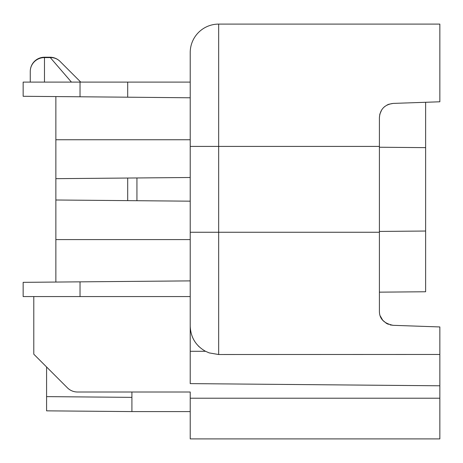 <?xml version="1.0" encoding="UTF-8"?>
<svg xmlns="http://www.w3.org/2000/svg" width="463" height="463" viewBox="0 0 463 463"><rect width="100%" height="100%" fill="white"/><g stroke="black" fill="none" stroke-linecap="round" stroke-linejoin="round"><path stroke-width="0.69" d="M131.914 392.005L131.914 411.584L131.914 397.364L46.584 396.617L46.584 410.843L131.914 411.584L46.584 410.843M190.224 438.895L190.224 398.221L439.85 398.221L439.85 438.895L190.224 438.895M426.122 326.467L393.133 325.315L439.85 326.947L439.85 385.789L190.218 383.613L190.218 296.563L23.15 296.563L23.15 282.343L23.15 296.563L33.787 296.563L33.787 354.189L67.43 387.838A14.22 14.22 0 0 0 77.489 392.005L190.224 392.005L190.224 398.221M381.715 109.858L379.834 114.153L379.405 117.625C380.088 109.309 384.66 104.569 393.133 103.411L439.85 101.785L393.133 103.411L388.723 104.279L386.964 105.066M384.794 106.484L383.486 107.659M390.344 324.939L390.813 325.038M439.85 354.455L218.663 354.519L209.264 352.922L205.491 351.284C195.733 345.722 190.64 337.313 190.218 326.068L190.218 232.258L379.405 232.258L379.405 311.101C379.347 318.706 383.92 323.44 393.133 325.315L439.85 326.947M379.405 232.258L379.405 117.625M439.85 101.785L439.85 24.105L218.663 24.105L218.663 354.519M393.133 325.315L390.13 324.881M388.388 324.32L386.397 323.348L382.745 320.257L380.256 315.934M190.218 383.613L439.85 385.789L439.85 398.221M30.263 71.441L30.263 82.107L30.263 71.441A14.22 14.22 0 0 1 44.483 57.221L44.483 57.591A14.22 13.849 180 0 0 30.263 71.441A14.22 14.22 0 0 1 44.483 57.221L49.969 57.221A14.22 14.22 0 0 1 60.028 61.382A14.22 14.22 0 0 0 49.969 57.221L71.435 82.107M60.028 61.382L80.747 82.107L60.028 61.382A14.22 13.508 135 0 0 49.969 57.591L44.483 57.591L49.969 57.591M46.584 366.991L46.584 396.617M136.938 177.96L136.938 200.71L127.695 200.629L127.695 178.041L190.218 177.497M55.861 96.57L55.861 282.054M127.695 200.629L55.861 199.999M55.861 178.666L127.695 178.041M127.695 97.195L23.15 96.287L23.15 82.107L127.695 82.107L127.695 97.195L190.218 97.786L190.218 82.107L127.695 82.107M190.218 280.885L23.15 282.343M190.224 411.584L131.914 411.584M190.218 201.174L136.938 200.71M80.035 281.845L80.035 296.563L33.787 296.563M190.218 232.258L190.218 52.55A28.446 28.446 0 0 1 218.663 24.105A28.446 28.446 0 0 0 190.218 52.55M205.491 351.284L190.218 351.284L190.218 326.068M199.2 346.816L198.367 346M379.405 292.159L425.63 291.759L379.405 292.159M425.63 102.277L425.63 147.639L379.405 147.234M425.63 291.759L425.63 147.639M44.483 82.107L44.483 57.591M80.035 82.107L80.035 96.784M55.861 239.591L190.218 239.591M190.218 139.745L55.861 139.745M190.218 146.412L379.405 146.412M425.63 231.031L379.405 231.436"/></g></svg>
